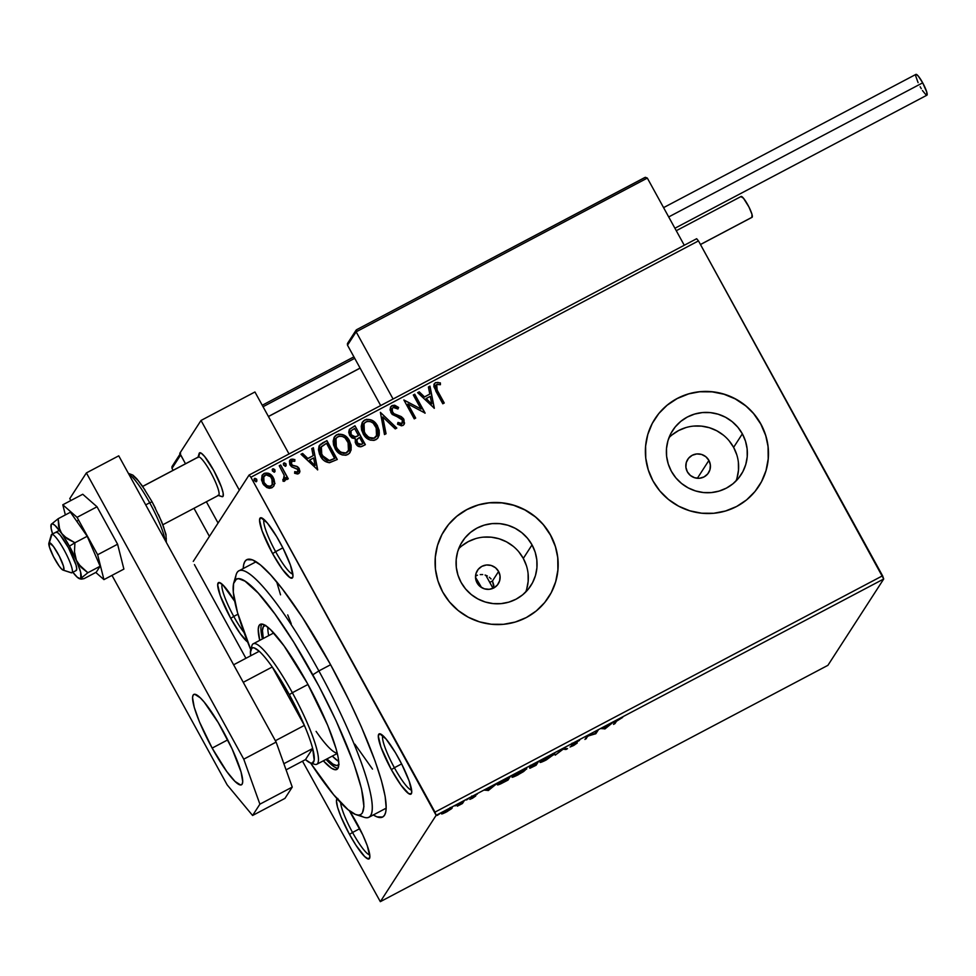 <?xml version="1.0" encoding="UTF-8"?>
<svg xmlns="http://www.w3.org/2000/svg" width="976" height="976" viewBox="0 0 976 976"><rect width="100%" height="100%" fill="white"/><g stroke="black" fill="none" stroke-linecap="round" stroke-linejoin="round"><path stroke-width="1.46" d="M373.198 814.862L376.943 816.839L382.616 817.046L384.483 815.289L385.679 812.313L386.191 808.14L385.154 796.379L381.396 780.483L375.089 761.036L361.364 726.888L349.908 702.086L330.315 664.205A145.509 25.205 62.2 0 1 385.508 812.947A145.509 25.205 62.2 0 1 373.32 814.948M233.764 616.429A30.964 5.368 -117.8 0 0 244.061 632.546A30.964 5.368 62.2 0 1 233.764 616.429L237.973 614.209L233.764 616.429A30.964 5.368 62.2 0 1 222.235 584.295A30.964 5.368 -117.8 0 0 233.764 616.429L230.739 618.369L233.764 616.429M247.66 642.025A34.05 5.893 62.2 0 1 230.739 618.369L240.425 633.912L248.075 642.318M275.622 551.672A30.964 5.368 -117.8 0 0 292.861 574.022A30.964 5.368 62.2 0 1 275.622 551.672L282.845 547.865L275.622 551.672A30.964 5.368 62.2 0 1 264.081 519.549A30.964 5.368 -117.8 0 0 275.622 551.672L272.597 553.612L275.622 551.672M279.905 542.302A34.05 5.893 62.2 0 1 292.824 577.121A34.05 5.893 62.2 0 1 272.597 553.612L282.284 569.167L289.933 577.572L292.58 577.67L292.983 575.999L290.384 564.97L283.016 548.207L276.647 536.617L267.278 522.953L260.946 517.719L259.518 519.927L262.117 530.956L272.597 553.612A34.05 5.893 62.2 0 1 261.507 517.829A34.05 5.893 62.2 0 1 279.905 542.302M394.389 767.722A30.964 5.368 -117.8 0 0 411.628 790.072A30.964 5.368 62.2 0 1 394.389 767.722L401.612 763.915L394.389 767.722A30.964 5.368 62.2 0 1 382.86 735.599A30.964 5.368 -117.8 0 0 394.389 767.722L391.364 769.661L394.389 767.722M398.672 758.352A34.05 5.893 62.2 0 1 411.591 793.171A34.05 5.893 62.2 0 1 391.364 769.661L401.051 785.216L408.712 793.61L411.347 793.72L411.75 792.036L409.151 781.02L401.795 764.257L395.414 752.667L386.057 739.003L379.713 733.769L378.285 735.977L380.884 746.994L391.364 769.661A34.05 5.893 62.2 0 1 380.286 733.879A34.05 5.893 62.2 0 1 398.672 758.352M352.543 832.479A30.964 5.368 -117.8 0 0 369.77 854.83A30.964 5.368 62.2 0 1 352.543 832.479L359.754 828.661L352.543 832.479A30.964 5.368 62.2 0 1 340.661 802.675A30.964 5.368 -117.8 0 0 352.543 832.479L349.506 834.407L352.543 832.479M356.813 823.11A34.05 5.893 62.2 0 1 369.733 857.916A34.05 5.893 62.2 0 1 349.506 834.407L356.033 845.35L364.719 856.599L368.464 859.002L369.892 856.794L367.293 845.765L362.791 834.907L349.335 810.727A34.05 5.893 62.2 0 1 356.813 823.11M493.905 585.551L492.465 580.952L498.602 571.46A12.383 12.139 -147.1 0 1 498.224 583.88A12.383 12.139 -147.1 0 1 477.032 582.843L475.58 578.28L475.995 573.546L478.203 569.35L481.876 566.348L486.463 564.994L491.245 565.482L495.515 567.764L498.602 571.46L500.054 576.023L499.639 580.769L497.431 584.953L493.758 587.955L489.183 589.309L484.389 588.821L480.131 586.552L477.032 582.843A12.383 12.139 -147.1 0 1 477.423 570.435A12.383 12.139 -147.1 0 1 498.602 571.46L492.465 580.952L493.929 587.967M525.698 592.054A40.736 39.943 32.9 0 0 523.307 558.418L532.042 544.889A40.736 39.943 -147.1 0 1 530.773 585.746A40.736 39.943 -147.1 0 1 461.075 582.367L457.951 575.071L456.304 567.337L456.207 559.455L457.659 551.745L460.599 544.486L464.93 537.959L470.481 532.42L477.02 528.089L484.316 525.112L492.087 523.624L500.029 523.673L507.837 525.247L515.206 528.309L521.867 532.713L527.552 538.313L532.042 544.889L535.177 552.184L536.824 559.919L536.922 567.788L535.47 575.511L532.518 582.77L528.187 589.297L522.648 594.823L516.097 599.166L508.801 602.143L501.03 603.632L493.1 603.583L485.292 602.009L477.911 598.947L471.262 594.543L465.576 588.943L461.075 582.367A40.736 39.943 -147.1 0 1 462.343 541.509A40.736 39.943 -147.1 0 1 532.042 544.889L523.307 558.418A40.736 39.943 32.9 0 0 458.683 548.732M736.014 480.997A40.736 39.943 32.9 0 0 733.61 447.362L742.358 433.844A40.736 39.943 -147.1 0 1 741.089 474.69A40.736 39.943 -147.1 0 1 671.39 471.31L668.255 464.015L666.608 456.28L666.51 448.411L667.962 440.688L670.915 433.429L675.246 426.915L680.784 421.376L687.336 417.033L694.631 414.068L702.403 412.567L710.333 412.616L718.141 414.202L725.522 417.252L732.171 421.669L737.856 427.268L742.358 433.844L745.481 441.128L747.128 448.862L747.226 456.744L745.774 464.454L742.834 471.713L738.503 478.24L732.952 483.779L726.412 488.11L719.105 491.087L711.345 492.575L703.403 492.538L695.595 490.952L688.226 487.902L681.565 483.486L675.88 477.886L671.39 471.31A40.736 39.943 -147.1 0 1 672.659 430.453A40.736 39.943 -147.1 0 1 742.358 433.844L733.61 447.362A40.736 39.943 32.9 0 0 668.987 437.675M758.706 486.426A61.915 60.695 32.9 0 0 758.864 486.194A61.915 60.695 32.9 0 0 760.792 424.096L760.865 423.999A61.915 60.695 -147.1 0 1 758.938 486.085A61.915 60.695 -147.1 0 1 653.005 480.948L659.837 490.94L668.475 499.444L678.601 506.154L689.8 510.802L701.671 513.205L713.737 513.266L725.534 510.997L736.624 506.483L746.579 499.895L755.009 491.477L761.585 481.558L766.062 470.53L768.271 458.805L768.124 446.837L765.623 435.076L760.865 423.999L754.033 414.007L745.396 405.491L735.282 398.794L724.07 394.145L712.212 391.742L700.134 391.681L688.336 393.938L677.246 398.464L667.291 405.052L658.861 413.47L652.285 423.389L647.808 434.418L645.6 446.142L645.758 458.11L648.259 469.859L653.005 480.948A61.915 60.695 -147.1 0 1 654.933 418.863A61.915 60.695 -147.1 0 1 760.865 423.999L760.792 424.096A61.915 60.695 32.9 0 0 654.872 418.96A61.915 60.695 32.9 0 0 654.725 419.192M548.402 597.483A61.915 60.695 32.9 0 0 548.561 597.239A61.915 60.695 32.9 0 0 550.488 535.153L550.549 535.055A61.915 60.695 -147.1 0 1 548.622 597.141A61.915 60.695 -147.1 0 1 442.701 592.005L449.533 601.985L458.171 610.5L468.285 617.21L479.497 621.846L491.355 624.25L503.421 624.323L515.23 622.054L526.32 617.54L536.275 610.939L544.693 602.534L551.281 592.615L555.759 581.586L557.967 569.862L557.808 557.882L555.307 546.133L550.549 535.055L543.73 525.064L535.08 516.548L524.966 509.838L513.766 505.202L501.896 502.799L489.83 502.725L478.02 504.995L466.931 509.509L456.988 516.109L448.557 524.527L441.982 534.433L437.504 545.462L435.296 557.198L435.442 569.167L437.943 580.915L442.701 592.005A61.915 60.695 -147.1 0 1 444.629 529.907A61.915 60.695 -147.1 0 1 550.549 535.055L550.488 535.153A61.915 60.695 32.9 0 0 444.568 530.017A61.915 60.695 32.9 0 0 444.422 530.236M708.905 460.404A12.383 12.139 -147.1 0 1 708.527 472.823A12.383 12.139 -147.1 0 1 687.336 471.798A12.383 12.139 -147.1 0 1 687.726 459.379A12.383 12.139 -147.1 0 1 708.905 460.404L697.364 478.277L708.905 460.404L710.357 464.979L709.955 469.712L707.734 473.897L704.062 476.898L699.487 478.264L694.705 477.764L690.435 475.495L687.336 471.798L685.884 467.223L686.299 462.49L688.507 458.305L692.191 455.304L696.766 453.938L701.549 454.438L705.819 456.707L708.905 460.404M386.191 807.933A139.312 24.132 62.2 0 1 385.154 808.701L368.977 817.254A139.312 24.132 62.2 0 1 359.644 814.997M827.916 665.327L380.335 901.665L436.138 815.326L883.719 578.988L827.916 665.327L883.719 578.988L436.138 815.326L380.335 901.665L302.499 761.195L380.335 901.665L827.916 665.327M452.144 808.079L447.691 809.543L441.506 813.703L442.311 813.886L441.933 813.228L442.311 813.886L445.934 812.264L451.498 808.738L452.217 807.884L451.424 807.872L447.081 809.873L441.42 813.911L447.13 811.617L452.205 807.823M464.125 800.893L457.366 806.164L462.429 803.529L464.125 800.893L457.366 806.164L462.429 803.529L464.125 800.893M472.457 798.258L475.702 796.013L472.579 796.794L477.227 794.171L471.262 797.416L474.202 796.892L470.115 799.283L475.458 795.952L472.567 797.063L474.202 796.892L469.895 799.356L472.457 798.258M497.589 784.375C496.894 785.229 497.943 785.046 500.749 783.838L508.008 780.092L507.569 779.287L508.008 780.092L510.338 776.493L497.589 784.375L499.724 784.289L508.008 780.092L510.338 776.493L497.479 784.777M529.517 767.038L531.908 766.38L529.639 768.075L536.08 765.269L535.556 764.306L536.08 765.269L538.41 761.67L529.517 767.038L531.908 766.38L529.895 768.283L536.08 765.269L538.41 761.67L529.48 767.197M563.811 748.25L555.198 755.168L563.128 749.19L565.958 749.495L567.544 748.653L563.811 748.25L555.198 755.168L563.128 749.19L565.958 749.495L567.544 748.653L563.811 748.25M596.726 730.878L594.994 733.549L587.284 735.855L584.966 739.454L588.15 736.002L595.848 733.708L598.178 730.109L594.994 733.549L587.284 735.855L584.966 739.454L588.15 736.002L595.848 733.708L598.178 730.109L596.726 730.878M616.515 721.215L622.651 717.397L615.966 720.959L613.514 724.375L614.965 723.606L616.246 720.739L622.651 717.397L615.087 721.947L613.514 724.375L614.965 723.606L616.515 721.215M605.047 728.852L613.416 722.057L609.158 725.07L601.082 728.572L605.047 728.852L604.547 727.95L605.047 728.852L613.416 722.057L609.158 725.07L601.082 728.572L605.047 728.852M571.228 744.92L575.023 743.541L575.755 743.834L570.045 746.994L573.302 745.676L577.219 743.053L572.509 743.846L579.573 740.381L571.399 744.712L575.755 743.834L570.045 746.994L574.181 745.188L577.219 742.87L572.814 744.005L579.573 740.381L571.192 745.078M554.673 754.253C555.405 753.191 553.38 753.85 548.61 756.217L540.143 761.939C539.386 763.025 541.424 762.354 546.279 759.938L554.685 753.826L542.668 759.792L540.131 762.366L544.608 760.792L554.771 753.899M526.613 769.076C527.333 768.014 525.32 768.673 520.537 771.04L512.083 776.762C511.314 777.848 513.352 777.177 518.207 774.761L526.613 768.649L514.608 774.615L512.058 777.189L516.548 775.615L523.563 771.589L526.698 768.71M488.415 790.438L496.784 783.643L492.526 786.656L484.45 790.157L488.415 790.438L487.915 789.535L488.415 790.438L496.784 783.643L492.526 786.656L484.45 790.157L488.415 790.438M468.553 798.722L467.541 799.063M457.427 804.602L456.414 804.932M439.273 814.179L438.261 814.521M250.893 477.24L698.474 240.901L882.572 575.779L434.991 812.117L250.893 477.24L436.138 815.326L434.991 812.117L882.572 575.779L883.719 578.988L698.474 240.901L250.893 477.24L249.075 475.056L193.272 561.395L249.075 475.056L250.893 477.24M262.215 475.178L264.093 473.445L262.276 475.068L262.69 483.364L266.802 487.524L271.962 487.744L273.744 486.133L274.659 482.656L273.963 479.07L271.682 475.458L268.437 473.25L264.411 473.287L262.117 475.336L261.495 479.936L263.471 484.621L266.802 487.524L269.364 488.305L271.962 487.744L273.866 485.926L274.622 483.388L273.67 486.231M280.685 464.991L279.234 465.759L284.162 475.263L284.406 478.484L282.955 479.423L283.077 481.253L284.114 481.266L285.419 480.033L285.712 477.545L286.834 479.57L288.286 478.801L280.685 464.991L288.091 478.911L280.685 464.991L279.234 465.759L284.162 475.263L283.077 481.253L285.065 480.656L285.712 477.545L286.834 479.57L288.286 478.801L280.685 464.991M298.473 473.738L299.925 471.42L298.924 468.114L296.96 466.406L292.495 465.21L291.104 463.234L291.604 461.16L294.764 461.306L294.886 459.598L290.872 459.306L289.408 461.197L289.823 464.552L291.653 466.796L297.631 469.175L297.961 471.591L296.777 472.25L294.789 471.615L294.593 473.25L297.509 474.007L299.449 472.872L299.254 468.651L297.619 466.772L292.495 465.21L291.421 464.064L291.97 460.916L294.764 461.306L294.886 459.598L290.872 459.306L289.823 460.245L290.006 464.905L291.653 466.796L297.839 469.493L297.448 472.091L294.789 471.615L294.593 473.25L298.473 473.738M322.519 442.909L319.103 445.995L318.444 449.655L319.53 454.23L322.775 459.354L325.301 461.477L329.193 462.697L337.293 459.489L326.899 440.591L319.359 445.532L320.36 455.938C322.263 459.928 325.337 462.185 329.571 462.697L337.293 459.489L326.899 440.591L337.11 459.598L326.777 440.798L322.519 442.909M354.971 425.768L349.262 429.647L348.737 432.319L349.701 435.479L352.019 438.004L355.337 438.736L355.252 442.506L357.814 446.032L360.766 446.801L365.366 444.666L354.971 425.768L365.17 444.775L354.971 425.768L349.469 429.281L349.701 435.479L355.337 438.736L355.776 443.69C357.436 446.654 359.741 447.447 362.694 446.081L365.366 444.666L354.971 425.768M380.384 412.348L384.483 434.576L386.057 433.747L382.763 416.972L395.243 428.891L396.817 428.061L380.384 412.348L396.598 428.183L380.384 412.348L384.483 434.576L386.057 433.747L382.763 416.972L395.243 428.891L396.817 428.061L380.384 412.348M413.287 394.975L421.022 409.042L403.857 399.953L414.239 418.863L415.691 418.094L407.944 403.991L425.133 413.116L414.739 394.206L413.287 394.975L421.022 409.042L403.857 399.953L414.239 418.863L415.691 418.094L407.944 403.991L425.133 413.116L414.739 394.206L413.287 394.975M437.333 390.437L435.906 385.361L437.199 384.312L440.42 384.715L440.359 382.873L435.589 382.568L434.015 384.288L433.856 386.63L442.799 403.783L444.251 403.015L437.199 390.644L444.056 403.112L437.199 390.644L436.675 384.507L440.42 384.715L440.359 382.873L435.589 382.568L434.308 383.714L435.784 391.022L442.799 403.783L444.251 403.015L437.333 390.437M434.332 408.261L429.989 386.154L428.403 386.996L429.794 394.072L424.499 396.878L419.229 391.84L417.643 392.669L434.332 408.261L429.989 386.154L428.403 386.996L429.794 394.072L424.499 396.878L419.229 391.84L417.643 392.669L434.332 408.261M390.668 406.882L392.084 405.54L390.644 406.919L390.034 409.859L392.12 414.373L400.563 418.314L402.454 420.119L402.258 423.255L400.855 423.743L398.001 422.437L397.513 424.194L401.514 425.829L403.283 425.243L404.491 423.486L403.405 418.545L400.977 416.484L393.877 413.629L391.913 410.798L392.01 408.871L393.255 407.431L395.768 407.578L397.94 409.017L398.598 407.431L394.707 405.211L392.084 405.54L398.598 407.431L392.084 405.54L390.729 406.772L390.912 412.763L402.454 420.119L401.868 423.523L398.001 422.437L397.513 424.194L402.917 425.475L404.076 424.401L403.857 419.277L401.526 416.789L393.877 413.629L392.376 412.031L392.303 408.297L393.255 407.431L397.94 409.017L398.598 407.431L397.903 408.993L398.464 407.639L397.012 406.541M377.541 425.939L372.234 420.4L366.647 419.277L364.036 420.436L362.181 422.596L361.23 426.292L361.62 430.111L363.572 434.54L366.781 438.212L370.209 440.103L374.064 440.408L377.419 438.59L379.176 435.247L379.188 430.331L377.407 426.146L378.09 437.76L379.298 432.453L377.541 425.939C374.65 420.522 370.416 418.521 364.841 419.924L362.486 422.071L363.072 433.698C365.976 439.2 370.246 441.213 375.882 439.737L378.151 437.663L377.541 425.939M349.481 440.762L344.174 435.223L338.587 434.1L335.964 435.259L334.109 437.419L333.17 441.103L333.548 444.934L335.5 449.363L338.721 453.035L342.137 454.926L346.004 455.231L349.347 453.413L351.104 450.058L351.116 445.154L349.347 440.957L350.018 452.583L351.226 447.264L349.481 440.762C346.59 435.345 342.356 433.332 336.781 434.747L334.414 436.894L335.012 448.509C337.916 454.023 342.186 456.036 347.822 454.56L350.079 452.474L349.481 440.762M317.7 469.846L313.357 447.74L311.771 448.582L313.162 455.658L307.867 458.464L302.597 453.425L301.011 454.255L317.7 469.846L313.357 447.74L311.771 448.582L313.162 455.658L307.867 458.464L302.597 453.425L301.011 454.255L317.7 469.846M283.479 463.441L283.601 465.174L285.675 466.113L285.846 463.637L284.236 462.856L283.333 463.978L285.065 466.235L286.114 465.686L286.017 463.893L285.541 466.321M272.353 469.31L272.463 471.054L274.549 471.994L274.72 469.505L273.109 468.736L272.194 469.859L273.939 472.116L274.988 471.567L274.89 469.773L274.415 472.201M254.199 478.899L254.321 480.631L256.395 481.571L256.566 479.094L254.956 478.313L254.053 479.436L255.797 481.705L256.834 481.144L256.737 479.362L256.261 481.778M696.657 238.717L249.075 475.056L696.657 238.717L698.474 240.901L696.657 238.717M194.419 564.604L245.928 658.3L194.419 564.604M330.315 664.205L302.426 617.466L282.503 589.162L270.669 574.925L260.531 565.031L252.467 559.882L246.794 559.675L244.927 561.432L243.732 564.409L243.219 568.581A145.509 25.205 62.2 0 1 251.747 559.626A145.509 25.205 62.2 0 1 330.315 664.205M337.855 798.514L336.439 800.723L337.55 807.201L341.051 816.961L349.506 834.407A34.05 5.893 62.2 0 1 337.086 798.758M234.789 601.375L222.845 584.868L219.088 582.477L217.66 584.673L220.259 595.702L230.739 618.369A34.05 5.893 62.2 0 1 219.649 582.587A34.05 5.893 62.2 0 1 234.667 601.167M235.46 579.829A139.312 24.132 62.2 0 1 238.864 570.862L255.041 562.322A139.312 24.132 62.2 0 1 256.273 561.895M276.708 581.903L280.539 594.848L276.708 581.903M287.725 614.904L291.251 623.725L287.725 614.904M354.861 744.176L372.49 769.088L354.861 744.176M491.099 578.963L489.354 577.267L491.099 578.963M487.329 575.95L485.072 575.035L487.329 575.95M482.693 574.571L480.265 574.583L482.693 574.571M477.447 575.181L475.544 576.023M555.246 546.243L550.488 535.153L543.656 525.161M535.019 516.646L524.905 509.948L513.693 505.3L501.835 502.896L489.769 502.835M477.959 505.092L466.87 509.618L456.914 516.206M551.208 592.713L555.686 581.684L557.894 569.96L557.747 557.991M765.55 435.186L760.792 424.096L753.96 414.117M745.322 405.601L735.209 398.891L724.009 394.243L712.138 391.852L700.073 391.779M688.263 394.048L677.173 398.562L667.23 405.162M761.512 481.668L766.001 470.627L768.197 458.903L768.051 446.935M736.734 454.657L733.61 447.362L729.121 440.786M723.436 435.186L716.774 430.782L709.406 427.72L701.598 426.146L693.655 426.097M685.884 427.586L678.588 430.562L672.037 434.906M737.026 477.984L738.478 470.273L738.381 462.392M526.43 565.714L523.307 558.418L518.805 551.843M513.12 546.243L506.471 541.826L499.09 538.776L491.282 537.19L483.352 537.154M475.58 538.642L468.285 541.619L461.733 545.95M526.723 589.04L528.175 581.318L528.077 573.449M434.247 383.812L435.589 382.568L440.359 382.873L440.274 384.678L440.225 383.08L437.846 382.397L435.455 382.775L433.881 384.483M435.991 385.178L436.675 384.507M436.54 384.703L437.199 390.644L435.76 387.643L435.93 385.252M436.418 389.168L436.065 388.424M417.74 392.767L419.229 391.84L424.365 397.086L429.794 394.072L424.365 397.086L419.094 392.047L417.74 392.767M428.427 387.118L429.989 386.154L434.174 408.334L429.855 386.362L428.427 387.118M426.048 398.696L431.575 403.966L426.048 398.696L431.575 403.966L426.183 398.489L430.245 396.341L431.709 403.759L430.245 396.341L426.048 398.696M413.348 395.073L414.739 394.206L424.938 413.214L414.605 394.414L413.348 395.073M407.809 404.198L415.508 418.192L407.809 404.198M403.905 400.062L421.022 409.042L403.905 400.062M392.242 408.407L392.242 412.226L393.743 413.836L401.526 416.789L403.857 419.277L404.003 424.511L404.528 422.84M397.866 422.645L401.734 423.73L402.49 423.011M402.734 422.193L401.868 423.523M397.025 406.553L393.23 405.357L390.51 407.126M401.734 423.73L398.318 422.925M404.101 420.278L401.404 416.996L394.219 414.129M395.719 414.849L394.707 414.385M393.743 413.836L391.791 411.006L392.303 408.297M382.641 417.179L385.91 433.82L382.641 417.179M362.413 422.181L364.719 420.131C370.294 418.716 374.516 420.729 377.407 426.146L375.15 422.986M379.042 435.442L379.225 434.503M379.298 433.551L379.188 431.355M379.054 430.538L378.859 429.733M378.249 427.891L377.858 427M372.49 420.839L370.307 419.802M368.684 419.424L364.719 420.131L362.047 422.803M363.902 420.644L363.17 421.266M376.333 436.504L374.272 438.212L371.612 438.578L366.207 435.674L362.926 428.72L364.085 423.547M363.975 423.706L364.402 433.137L364.036 423.608L365.963 421.839C370.429 420.754 373.808 422.376 376.102 426.707L376.565 436.15L374.76 437.834C370.246 438.919 366.842 437.285 364.536 432.929L364.402 433.137C366.708 437.492 370.111 439.127 374.625 438.041L376.504 436.248M349.408 429.391L354.837 425.975L349.408 429.379M350.933 430.965L351.018 434.918L355.154 437.089L357.582 436.089L355.288 436.882L351.153 434.71L351.006 430.855L354.593 428.476L358.448 435.503L355.154 437.089L352.739 436.687L350.677 434.174L350.896 431.026M361.205 444.495L359.436 444.946L357.802 444.104L356.545 441.652L356.862 439.444L357.07 443.092L361.205 444.495L362.718 443.702L361.205 444.495M356.472 440.786L356.569 440.139M362.852 443.494L361.34 444.287L357.07 443.092L356.996 439.237L359.522 437.443L362.852 443.494L360.181 444.714L357.936 443.897L356.704 439.932L359.522 437.443L362.852 443.494M334.341 437.004L336.647 434.954C342.222 433.539 346.456 435.54 349.347 440.957L347.078 437.809M350.97 450.265L351.153 449.326M350.982 445.361L350.799 444.544M350.177 442.714L349.786 441.823M344.43 435.65L342.247 434.625M340.612 434.235L336.647 434.954L333.975 437.626M335.829 435.467L335.097 436.089M348.261 451.327L346.212 453.035L343.54 453.401L338.147 450.497L334.866 443.531L336.025 438.37M335.903 438.529L336.33 447.96L335.976 438.431L337.891 436.662C342.356 435.577 345.736 437.199 348.029 441.53L348.493 450.961L346.687 452.657C342.173 453.742 338.77 452.108 336.464 447.752L336.33 447.96C338.635 452.315 342.051 453.95 346.553 452.864L348.432 451.071M319.298 445.629L322.385 443.104L318.969 446.203M320.799 444.104L320.091 444.714M321.202 446.849L321.677 455.377L329.229 460.709L334.78 458.317L329.363 460.501L321.812 455.17L321.336 446.654L326.521 443.299L334.646 458.525L329.522 460.672L326.265 460.135L322.3 456.426L320.311 451.754M328.009 460.672L326.826 460.379M320.165 450.473L321.019 447.13M320.945 447.228L326.521 443.299L334.78 458.317L329.363 460.501L324.849 458.952L320.579 452.181L320.323 449.302L321.336 446.654M301.108 454.352L302.597 453.425L307.733 458.671L313.162 455.658L307.733 458.671L302.462 453.633L301.108 454.352M311.795 448.704L313.357 447.74L317.542 469.92L313.223 447.947L311.795 448.704M309.416 460.282L314.943 465.552L309.416 460.282L314.943 465.552L309.551 460.074L313.613 457.927L315.077 465.345L313.613 457.927L309.416 460.282M297.326 472.299L294.667 471.823L297.473 472.201M289.75 460.355L290.872 459.306L294.886 459.598L294.654 461.258L294.764 459.794L292.776 459.123L289.616 460.574M291.299 461.563L291.97 460.916M291.836 461.111L291.287 464.271L292.361 465.406L297.619 466.772L299.254 468.651L299.388 472.957M299.376 472.982L299.778 470.908L298.79 468.321L296.838 466.613L292.031 465.186L290.97 463.441L291.482 461.367M299.681 472.225L299.791 471.615M299.778 470.908L299.656 470.2M293.8 459.354L291.726 459.171M285.675 466.113L286.017 463.893L283.943 462.966L283.406 463.539M283.943 462.966L285.883 464.1L284.419 463.039L283.369 463.588M284.443 481.144L285.578 477.74L284.309 481.351M284.272 478.691L282.82 479.631L284.138 478.996M279.295 465.869L280.551 465.198L279.295 465.869M285.443 479.765L285.59 478.765M272.816 468.834L274.756 469.981L272.816 468.834L272.243 469.468M275.025 471.176L273.878 469.102L272.28 469.407M273.329 477.74C271.218 473.799 268.132 472.36 264.093 473.445L263.959 473.641C267.997 472.567 271.084 474.007 273.207 477.947L274.622 483.388L273.329 477.74M273.731 486.133L274.524 482.864L273.829 479.277L271.548 475.666L268.302 473.445M273.939 485.731L274.244 484.901M268.302 473.458L264.606 473.36L261.983 475.544M263.703 476.398L263.996 482.791L263.764 476.3L265.033 475.129C268.058 474.409 270.34 475.532 271.877 478.496L272.231 484.938L271.035 486.036C267.985 486.695 265.679 485.548 264.13 482.583L263.996 482.791C265.545 485.755 267.851 486.902 270.901 486.243L266.875 485.853L263.544 481.839M263.215 480.851L263.008 478.264L264.069 475.959M272.316 484.767L271.121 486.109M270.901 486.243L272.17 485.035M254.663 478.423L256.603 479.558L254.663 478.423L254.126 478.996M256.883 480.765L255.736 478.679L254.089 479.057M364.536 432.929L363.06 428.513L363.243 425.426L364.719 422.754L367.403 421.327L370.453 421.62L373.161 423.133L377.273 429.599L377.224 434.796L374.052 438.139L368.782 437.419L364.536 432.929M357.716 435.894L354.666 436.943L352.348 436.138L350.811 433.966L351.018 430.819L354.593 428.476L358.448 435.503L357.716 435.894M336.464 447.752L335 443.336L335.171 440.249L336.659 437.577L339.343 436.15L342.393 436.443L345.089 437.956L349.213 444.422L349.152 449.619L345.98 452.962L340.722 452.242L336.464 447.752M264.13 482.583L263.239 477.557L266.009 474.787L270.657 476.788L272.853 481.278L272.45 484.56L270.035 486.377L266.997 485.645L264.13 482.583M614.526 722.813L614.965 723.606L614.526 722.813M604.217 727.889L604.803 728.974L603.863 727.864L608.292 725.766L605.486 728.047L604.229 727.913L608.292 725.766L605.486 728.047L604.229 727.913M595.409 732.903L595.848 733.708L595.409 732.903M595.201 733.232L595.543 733.867L595.201 733.232M585.978 737.893L586.417 738.686L585.978 737.893M565.372 748.421L565.958 749.495L565.372 748.421M540.497 761.17L541.375 760.877M546.45 759.609C542.607 761.512 540.997 762.024 541.595 761.17L548.414 756.559C552.221 754.68 553.819 754.167 553.221 755.021L543.986 760.804L541.509 761.39L544.071 759.133L553.233 754.68L546.45 759.609M540.924 760.377L541.595 761.17M552.709 753.655L553.221 755.021M534.872 765.66L530.932 767.002L535.507 764.318L534.872 765.66L531.09 767.441L535.617 764.513L534.872 765.66M535.848 764.147L530.798 765.94L536.617 762.61L535.848 764.147L530.968 766.404L536.715 762.805L535.848 764.147M530.468 766.343L531.103 767.307M512.424 775.993L513.315 775.7M518.378 774.432C514.547 776.335 512.925 776.847 513.535 775.993L520.354 771.382C524.149 769.503 525.759 768.99 525.161 769.844L515.914 775.627L513.437 776.213L515.999 773.956L525.173 769.491L518.378 774.432M512.851 775.2L513.535 775.993M524.637 768.466L525.161 769.844M498.309 783.533L499.126 783.216M508.642 777.628L506.8 780.483L501.737 783.094L498.809 783.179L508.545 777.433L506.8 780.483L498.943 783.923L508.642 777.628M487.597 789.474L488.171 790.56L487.573 789.486M488.854 789.633L487.5 789.303L491.562 787.168L488.854 789.633L487.61 789.499L491.66 787.351L488.854 789.633M471.14 797.929L477.227 794.171L470.92 797.77M466.138 800.003L467.15 799.661M461.977 802.723L462.429 803.529L461.977 802.723M455.011 805.871L456.024 805.542M441.506 813.703L442.311 813.886M446.142 811.934L442.75 812.569L447.398 809.69L450.692 808.848L445.922 812.056L442.945 813.167L444.287 811.788L450.705 808.616L446.142 811.934M442.311 812.056L442.958 812.935M436.858 815.46L437.87 815.119M530.346 765.294L530.968 766.27M498.358 782.85L499.041 783.606M450.156 807.567L450.692 808.848M356.13 814.679L364.207 817.315A139.312 24.132 -117.8 0 0 318.871 670.927L312.808 674.806A133.126 23.058 62.2 0 1 356.13 814.679A133.126 23.058 62.2 0 1 310.563 762.988L333.572 794.635L348.103 809.726L355.471 814.448L358.351 815.106L360.656 814.631L362.364 813.032L363.926 806.481L361.559 788.901L353.776 763.391L336.159 720.922L319.006 686.299L293.666 642.049L274.939 614.014L258.237 593.115L245.013 581.159L238.705 578.695L236.399 579.171L233.593 583.502L233.288 592.188L237.51 612.623L251.186 650.76M265.74 625.384L263.361 626.616L262.446 630.496L263.313 638.475A78.946 13.676 62.2 0 1 264.362 625.665A78.946 13.676 62.2 0 1 265.265 625.396M267.851 627.263A78.946 13.676 -117.8 0 0 268.705 635.632L268.4 634.022M261.788 624.067A82.045 14.213 -117.8 0 0 262.422 638.951L261.507 634.571M259.726 640.378A82.045 14.213 62.2 0 1 260.226 624.359A82.045 14.213 62.2 0 1 307.33 683.285L327.704 725.339L336.134 748.836L338.245 757.803L338.831 764.44L337.867 768.466L335.402 769.747L331.511 768.234L323.324 760.829A82.045 14.213 62.2 0 0 336.842 769.454A82.045 14.213 62.2 0 0 307.33 683.285L283.992 645.819L270.706 629.825L265.545 625.567L261.653 624.054L259.189 625.335L258.225 629.374L259.726 640.378M238.864 570.862A139.312 24.132 62.2 0 1 318.871 670.927L330.608 664.729L318.871 670.927A139.312 24.132 62.2 0 1 368.977 817.254M334.207 766.807L326.021 759.401A82.045 14.213 -117.8 0 0 337.964 768.319M339.087 764.342L336.708 765.574L332.962 764.11L326.911 758.938A78.946 13.676 62.2 0 0 338.086 765.282L338.147 765.257M338.818 764.696A78.946 13.676 62.2 0 1 338.086 765.282M338.355 761.268L332.304 756.083A78.946 13.676 -117.8 0 0 338.745 761.512M337.257 753.106A68.113 11.797 62.2 0 1 316.102 731.378M318.871 670.927A139.312 24.132 -117.8 0 0 236.131 574.766L233.752 582.916A133.126 23.058 62.2 0 1 312.808 674.806L318.871 670.927M250.734 649.687A133.126 23.058 62.2 0 1 233.752 582.916M222.296 496.711L223.053 496.32L223.162 493.1L221.454 487.085L213.829 470.603A24.766 4.294 62.2 0 1 222.735 496.625A24.766 4.294 62.2 0 1 221.247 496.333A24.766 4.294 62.2 0 0 222.43 496.711A24.766 4.294 -117.8 0 0 215.806 474.336A24.766 4.294 -117.8 0 0 199.921 452.73L198.628 456.902A21.667 3.758 62.2 0 1 212.536 475.812A21.667 3.758 62.2 0 1 218.319 495.381M179.755 453.352L201.019 420.461L254.943 391.986L201.019 420.461L239.327 490.147L201.019 420.461L179.755 453.352L185.489 463.771L179.755 453.352M273.792 484.413L275.025 483.535M289.018 453.962L254.943 391.986L289.018 453.962M206.363 501.762L218.063 523.038L206.363 501.762M162.882 524.722L218.6 495.308A21.667 3.758 -117.8 0 0 212.17 475.092A21.667 3.758 -117.8 0 0 198.628 456.902L199.921 452.73A24.766 4.294 62.2 0 0 199.604 452.815A24.766 4.294 62.2 0 1 213.829 470.603L204.655 456.536L201.215 453.181L199.299 453.108L199.006 454.328M59.377 530.358L51.679 534.433A21.667 3.758 62.2 0 1 51.948 534.348L56.266 532.079L51.948 534.348L49.373 542.693A15.482 2.684 62.2 0 1 59.304 556.198A15.482 2.684 62.2 0 1 63.44 570.179L71.651 572.839A21.667 3.758 -117.8 0 0 65.856 553.258A21.667 3.758 -117.8 0 0 51.948 534.348A21.667 3.758 62.2 0 1 65.49 552.55A21.667 3.758 62.2 0 1 71.919 572.753A21.667 3.758 62.2 0 1 71.651 572.839A21.667 3.758 62.2 0 1 70.614 572.497M218.404 495.405L222.43 496.711L218.404 495.405M198.14 457.158A21.667 3.758 62.2 0 1 198.628 456.902L142.679 486.451L198.628 456.902A21.667 3.758 -117.8 0 0 198.36 456.975L142.642 486.402M197.933 457.585L199.116 453.511A24.766 4.294 -117.8 0 1 199.921 452.73A24.766 4.294 62.2 0 1 215.391 473.531A24.766 4.294 62.2 0 1 222.735 496.625A24.766 4.294 62.2 0 1 222.43 496.711A24.766 4.294 -117.8 0 1 221.894 496.625L217.855 495.32M360.107 368.135L268.437 416.545L360.107 368.135M49.373 542.693L49.386 546.889L53.509 556.686L59.329 566.324L61.793 569.228L63.867 569.874L63.428 565.995L59.304 556.198L53.485 546.56L49.373 542.693L51.948 534.348A21.667 3.758 -117.8 0 0 51.252 535.043L48.873 543.193A15.482 2.684 62.2 0 1 49.373 542.693M63.111 570.13L71.175 572.766A21.667 3.758 -117.8 0 0 71.651 572.839L63.44 570.179A15.482 2.684 62.2 0 1 63.111 570.13A15.482 2.684 62.2 0 1 54.034 557.699A15.482 2.684 62.2 0 1 48.873 543.193M347.798 342.991L347.505 345.199L380.689 405.565L347.505 345.199L356.142 331.84L393.072 399.013L356.142 331.84L647.332 178.083L684.261 245.257L647.332 178.083L645.392 177.303L356.667 329.681L644.624 177.62M347.407 343.723L347.505 345.199L356.142 331.84L356.667 329.681M355.923 330.535L356.142 331.84L647.332 178.083L645.392 177.303M172.008 468.334L173.094 470.322L172.008 468.334L180.645 454.975L185.489 463.771L180.414 454.316L172.008 468.334L171.91 466.845L172.008 468.334M193.98 508.301L209.425 536.397L193.98 508.301M263.044 406.724L354.715 358.326L263.044 406.724M262.239 405.26L353.91 356.85M172.313 466.125L171.91 466.845L172.313 466.125M674.916 228.25L926.919 95.184A11.761 2.037 -117.8 0 0 922.686 82.826L668.706 216.94L922.686 82.826A11.761 2.037 -117.8 0 0 915.927 74.383L663.582 207.632M915.647 75.103L916.135 74.335L918.318 76.14L922.686 82.826L926.81 92.232L926.712 95.233M926.151 95.014L922.418 90.512M921.283 88.694L920.161 86.73M918.099 82.655L915.72 76.043M700.475 244.537L752.081 217.294A11.761 2.037 -117.8 0 0 752.228 217.148L700.451 244.5L752.228 217.148A11.761 2.037 -117.8 0 0 748.128 205.436A11.761 2.037 -117.8 0 0 741.101 196.481L676.27 230.714M740.943 196.627L743.492 198.25L748.934 206.973L751.984 214.33L751.874 217.331M64.172 536.361L61.561 533.36A30.964 5.368 62.2 0 1 69.43 546.182L74.92 542.754L67.381 538.886L61.561 533.36L58.621 526.345L58.157 518.72L70.443 512.229L87.206 536.275L100.138 566.239L87.852 572.729L78.507 564.152L76.409 560.37L74.469 551.806L74.92 542.754L87.206 536.275L74.92 542.754L64.172 536.361M55.717 532.408L57.401 532.469L60.414 535.409L68.442 547.719A21.667 3.758 62.2 0 1 76.238 570.484L71.919 572.753M70.443 512.229L58.157 518.72L51.264 524.307L51.13 528.333L52.606 533.945A30.964 5.368 62.2 0 1 51.118 524.612A30.964 5.368 62.2 0 1 51.264 524.307L51.264 524.307A30.964 5.368 62.2 0 1 61.561 533.36L54.912 525.356L52.631 523.905L51.264 524.307L58.157 518.72L59.731 529.992L69.43 546.182A30.964 5.368 62.2 0 1 76.409 560.37L69.43 546.182L74.92 542.754L74.469 551.806L76.409 560.37A30.964 5.368 62.2 0 1 80.959 578.317L87.852 572.729L100.138 566.239L96.295 572.18L84.009 578.658L96.295 572.18L100.138 566.239L87.206 536.275L70.443 512.229M81.386 579.122L84.009 578.658L80.825 578.914L80.63 572.131L76.409 560.37L81.228 567.446L87.852 572.729L80.959 578.317A30.964 5.368 62.2 0 1 79.715 578.768A30.964 5.368 62.2 0 1 72.846 572.265M72.517 571.838L77.311 577.267L80.825 578.914M56.01 532.14L55.998 532.152A21.667 3.758 62.2 0 1 68.442 547.719L76.043 565.031L76.762 569.154L75.847 570.557M117.596 544.218L97.637 554.746L77.067 517.329L97.027 506.788L117.596 544.218L123.891 569.093L103.944 579.622L123.891 569.093L117.596 544.218L97.027 506.788L77.067 517.329L62.793 504.787L82.753 494.246L97.027 506.788L82.753 494.246L62.793 504.787L65.368 514.913L62.793 504.787L77.067 517.329L97.637 554.746L117.596 544.218M95.782 572.448L103.944 579.622L97.637 554.746L103.944 579.622L95.782 572.448M223.126 731.134A51.081 8.845 62.2 0 1 241.499 784.789A51.081 8.845 62.2 0 1 212.158 748.092L227.737 739.869L212.158 748.092L199.47 721.911L194.224 707.271L192.54 697.559L193.138 695.058L194.688 694.253L200.312 697.852L204.191 702.11L218.234 722.606L232.081 748.836L241.06 771.955L242.731 781.666L242.133 784.179L240.596 784.972L234.96 781.373L226.688 771.418L212.158 748.092A51.081 8.845 62.2 0 1 193.785 694.448A51.081 8.845 62.2 0 1 223.126 731.134M69.772 498.602L70.833 500.542L69.772 498.602L86.388 472.909L118.743 455.829L276.123 742.089L118.743 455.829L86.388 472.909L69.772 498.602M111.984 575.376L227.152 784.863L252.589 815.485L259.897 804.175L243.756 759.169L86.388 472.909L243.756 759.169L276.123 742.089L243.756 759.169L259.897 804.175L292.251 787.095L276.123 742.089L292.251 787.095L284.943 798.392L292.251 787.095L259.897 804.175L252.589 815.485L284.943 798.392L252.589 815.485L227.152 784.863L111.984 575.376M164.956 539.887A40.248 6.966 -117.8 0 0 149.706 502.774L145.717 504.885L149.706 502.774A40.248 6.966 -117.8 0 0 128.881 474.275A40.248 6.966 62.2 0 1 149.706 502.774L152.085 501.798L155.465 508.313M133.151 475.739L138.299 480.753L144.948 489.94M158.576 514.742L163.492 526.589L166.066 535.617M166.335 538.618L165.896 540.436M152.061 501.871L149.706 502.774A40.248 6.966 62.2 0 1 163.712 534.543M251.576 648.247A68.113 11.797 62.2 0 1 253.248 643.794A68.113 11.797 62.2 0 1 292.361 692.716L289.323 694.656A65.014 11.261 62.2 0 1 304.39 725.4L272.267 666.986L243.256 682.309L272.267 666.986L304.39 725.4L289.323 694.656L272.267 666.986A65.014 11.261 -117.8 0 0 259.226 651.273A65.014 11.261 62.2 0 1 272.267 666.986A65.014 11.261 62.2 0 1 289.323 694.656L292.361 692.716A68.113 11.797 -117.8 0 0 251.906 645.697L250.71 649.772A65.014 11.261 62.2 0 1 259.226 651.273L254.175 647.905L252.394 647.796L250.515 650.699L250.661 655.799A65.014 11.261 62.2 0 1 250.71 649.772M481.497 587.515A68.113 11.797 -117.8 0 0 475.519 577.341L481.497 587.515M310.478 762.964A65.014 11.261 62.2 0 1 305.476 759.609L312.674 748.494L283.87 763.708L312.674 748.494A65.014 11.261 -117.8 0 0 304.39 725.4A65.014 11.261 62.2 0 1 312.674 748.494L305.476 759.609L310.527 762.976L312.308 763.098L314.187 760.182L312.674 748.494A65.014 11.261 62.2 0 1 310.478 762.964L314.516 764.281A68.113 11.797 -117.8 0 0 292.361 692.716L307.977 684.469L292.361 692.716A68.113 11.797 62.2 0 1 316.846 764.245A68.113 11.797 62.2 0 1 312.235 763.11M489.769 582.379L492.465 580.952L489.769 582.379A123.83 21.448 62.2 0 1 493.002 588.321L485.816 575.279A123.83 21.448 62.2 0 1 489.769 582.379M304.39 725.4L275.366 740.735L304.39 725.4M259.226 651.273L233.618 664.79L259.226 651.273M305.476 759.609L286.078 769.857L305.476 759.609M572.656 744.249L572.058 743.163M575.779 743.736L575.181 742.651M474.214 796.831L473.628 795.745M472.36 797.063L471.774 795.989M268.412 416.484L360.083 368.074M78.641 520.196L76.701 521.221M347.663 343.186L356.094 330.144M644.807 177.51L356.533 329.742M180.597 453.267L172.166 466.308M79.715 578.768L81.118 579.085M128.393 473.384L132.895 475.092L136.652 478.655L142.179 485.743L152.085 501.798L161.711 521.77L165.957 534.311L166.347 542.412M273.731 632.973L253.248 643.794M337.342 753.435L316.846 764.245"/></g></svg>
